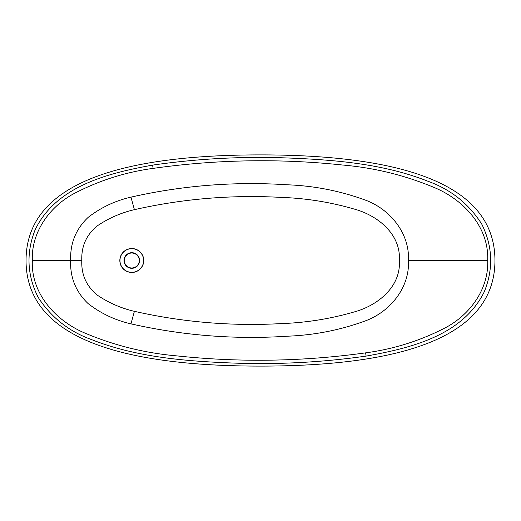 <?xml version="1.0" encoding="UTF-8"?>
<svg xmlns="http://www.w3.org/2000/svg" width="521" height="521" viewBox="0 0 521 521"><rect width="100%" height="100%" fill="white"/><g stroke="black" fill="none" stroke-linecap="round" stroke-linejoin="round"><path stroke-width="0.78" d="M124.317 260.5A7.476 7.476 -89.8 0 1 131.793 253.024A7.476 7.476 -89.8 0 1 139.276 260.5A7.476 7.476 -89.8 0 1 131.793 267.976A7.476 7.476 -89.8 0 1 124.317 260.5M153.122 168.381C125.646 172.099 99.459 180.409 74.562 193.304C50.062 206.127 31.123 231.923 32.341 260.5C30.804 293.837 56.346 321.131 84.975 333.108C114.412 345.527 145.105 353.127 177.049 355.908C239.953 362.57 302.805 361.554 365.586 352.86C393.57 349.142 420.076 340.819 445.11 327.898C469.779 314.99 488.88 289.22 487.676 260.493C489.173 227.202 463.762 199.882 434.612 187.677C405.038 175.284 374.273 167.723 342.323 164.994C279.302 158.364 216.235 159.491 153.122 168.381L152.588 165.118C198.755 158.449 244.961 156.118 291.193 158.124C336.989 160.012 384.433 164.095 427.923 181.243C450.893 189.501 468.841 203.802 481.769 224.141C492.729 246.348 493.556 268.914 484.256 291.845C462.466 335.856 409.962 348.282 366.113 356.103C320.2 362.616 274.254 364.869 228.276 362.857C182.669 360.949 135.219 356.794 91.846 339.712C69.156 331.616 51.273 317.517 38.209 297.432C27.046 275.309 26.043 252.711 35.194 229.657C56.581 185.509 109.286 172.979 152.588 165.118M119.967 260.5A11.827 11.827 -90 0 1 131.793 248.673A11.827 11.827 -90 0 1 143.62 260.5A11.827 11.827 -90 0 1 131.793 272.327A11.827 11.827 -90 0 1 119.967 260.5M81.797 260.507C81.224 274.919 86.564 286.57 97.811 295.466C108.993 302.975 121.191 308.263 134.405 311.33C182.754 322.232 231.591 326.328 280.917 323.613C305.651 322.779 329.858 318.95 353.544 312.125C376.579 306.133 401.157 287.429 399.353 260.5C401.066 233.792 377.048 215.017 353.583 208.888C329.858 202.037 305.586 198.201 280.767 197.374C231.461 194.678 182.676 198.775 134.405 209.67C121.328 212.705 109.195 217.934 98.026 225.378C86.675 234.176 81.263 245.886 81.797 260.5L70.635 260.5C70.081 243.346 75.91 228.98 88.127 217.4C100.872 207.514 115.154 200.761 130.966 197.14C182.539 185.45 234.684 181.334 287.416 184.792C313.948 185.789 339.699 190.81 364.661 199.849C389.662 208.719 409.819 232.952 408.444 260.5C409.845 288.093 389.604 312.222 364.843 321.073C340.005 330.119 314.28 335.153 287.677 336.195C234.932 339.679 182.695 335.563 130.966 323.86C115.095 320.226 100.781 313.44 88.029 303.509C75.838 291.819 70.035 277.485 70.635 260.5L32.341 260.5M143.763 260.474A11.963 11.963 -90 0 1 131.826 272.463A11.963 11.963 -90 0 1 119.83 260.526A11.963 11.963 -90 0 1 131.767 248.537A11.963 11.963 -90 0 1 143.763 260.474M494.95 260.5C494.95 192.444 421.678 154.893 260.5 154.893C99.322 154.893 26.05 192.444 26.05 260.5C26.05 328.556 99.322 366.107 260.5 366.107C421.678 366.107 494.95 328.556 494.95 260.5M124.154 260.5A7.639 7.639 90 0 0 131.793 268.139A7.639 7.639 90 0 0 139.439 260.5A7.639 7.639 90 0 0 131.793 252.861A7.639 7.639 90 0 0 124.154 260.5M139.602 260.5A7.802 7.802 -90 0 1 131.793 268.302A7.802 7.802 -90 0 1 123.991 260.5A7.802 7.802 -90 0 1 131.793 252.698A7.802 7.802 -90 0 1 139.602 260.5M365.586 352.86L366.113 356.103M487.676 260.493L408.444 260.5M134.405 311.33L130.966 323.86M134.405 209.67L130.966 197.14"/></g></svg>
